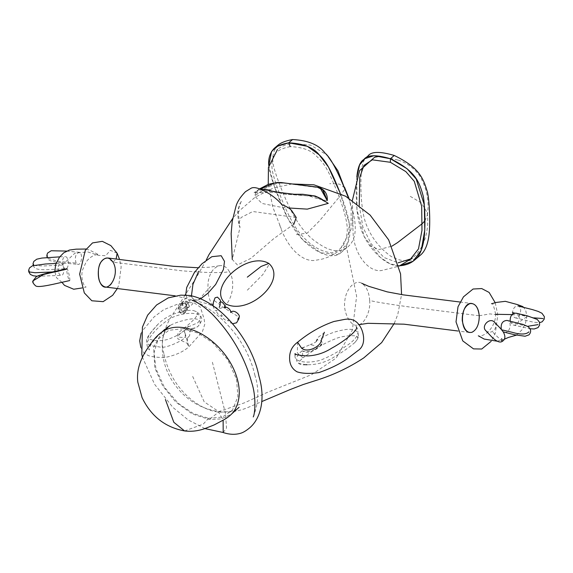 <?xml version="1.0" encoding="UTF-8"?>
<svg xmlns="http://www.w3.org/2000/svg" width="573" height="573" viewBox="0 0 573 573"><rect width="100%" height="100%" fill="white"/><g stroke="black" fill="none" stroke-linecap="round" stroke-linejoin="round"><path stroke-width="0.43" stroke-dasharray="2.87 2.15" d="M369.678 300.431C370.824 311.461 364.285 324.332 358.111 324.834C351.779 328.193 342.661 313.187 344.839 300.725C346.078 288.563 355.188 279.18 361.807 283.298C366.426 286.436 369.048 292.144 369.678 300.431C373.99 301.713 387.642 303.948 410.633 307.142L479.243 315.766C480.181 324.741 474.007 334.181 469.48 332.483L457.806 330.986M485.782 330.65C487.687 332.333 489.815 332.648 492.178 331.595C496.118 328.873 496.941 325.772 494.642 322.298M501.303 329.403L503.23 331.896M504.197 332.283C509.834 334.052 512.849 321.403 506.998 320.436M510.142 321.181L510.529 322.484L513.286 325.02C518.93 326.782 521.939 314.133 516.094 313.173M512.434 312.564C512.341 315.308 513.222 317.048 515.077 317.779C519.718 319.44 523.342 307.071 518.049 305.975C515.091 305.867 513.215 308.066 512.434 312.564M229.415 271.695C226.822 267.082 223.542 265.084 219.574 265.693C213.622 267.376 209.84 272.641 208.221 281.501C206.996 294.844 209.532 303.482 215.828 307.422C227.173 313.789 238.504 286.428 229.415 271.695C221.866 273.142 205.929 272.834 181.605 270.771L112.996 262.155L107.975 258M105.332 287.016C112.91 288.463 118.518 271.23 112.996 262.155L116.111 259.082M66.719 269.16L66.919 268.716C67.958 268.236 70.68 280.856 69.584 280.591C68.724 281.028 66.346 271.258 66.719 269.16M58.382 271.652C57.694 266.896 58.467 264.081 60.695 263.229C64.656 262.785 64.942 275.699 61.311 275.384C59.95 275.241 58.976 273.994 58.382 271.652L52.415 271.96M62.772 265.027C62.085 260.264 62.858 257.449 65.086 256.597C69.047 256.145 69.333 269.066 65.702 268.751C64.348 268.608 63.367 267.362 62.772 265.027L43.842 265.972L33.334 265.507M76.13 263.114C74.526 257.592 75.486 253.982 79.024 252.299C83.021 252.213 81.968 265.163 77.842 264.411L76.13 263.114L58.059 261.317L47.466 258.208L47.136 257.528M259.633 188.861L254.054 192.7L260.128 189.047M327.269 200.593C313.438 198.423 311.225 195.973 308.467 195.995L279.588 192.363L254.054 192.7L279.28 182.522L320.135 187.901M255.049 195.479L263.594 189.856L285.87 194.154L314.369 196.181L328.265 203.372L314.405 196.295L285.898 194.276L263.623 189.978L255.049 195.479M356.829 177.1L356.972 209.833L364.321 236.785L380.214 257.356L390.12 263.881L400.011 265.736C387.778 267.269 372.5 252.149 365.015 238.11C360.94 230.812 358.283 221.672 357.058 210.685C356.012 197.921 355.94 186.726 356.829 177.1M359.242 205.342L362.917 227.202L371.111 243.74L384.003 257.506L398.128 262.821M367.973 155.985C363.848 157.969 361.542 164.96 361.054 176.964C360.295 193.244 361.828 215.548 367.229 226.772C372.214 238.533 380.035 248.338 390.707 256.203C402.189 262.549 411.93 262.327 419.93 255.537M369.334 245.624L379.125 249.477L391.896 246.182M424.93 220.849L427.265 215.212L427.265 212.841L421.592 203.057L409.323 195.794M296.37 234.615L307.243 233.104L319.448 220.913L339.202 197.083L344.896 189.047M344.745 187.765L339.323 184.076L329.719 183.647M268.773 165.547L274.166 185.881L287.689 218.105L302.687 239.707L320.715 252.793L337.769 254.605L347.961 242.522L349.279 223.463L340.298 193.409C353.548 227.058 352.366 241.605 341.164 252.457C331.473 261.954 309.929 249.527 298.132 234.558C291.542 226.378 285.132 214.374 278.915 198.53C272.376 181.87 268.995 170.876 268.773 165.547M290.225 146.609C278.843 148.894 272.977 153.249 272.633 159.688C271.287 166.184 271.258 170.733 277.726 188.682C284.674 208.278 293.612 226.944 301.921 235.61C311.526 246.297 321.525 252.02 331.917 252.793C341.136 250.587 346.207 243.761 347.123 232.316C348.355 222.954 342.539 204.052 334.138 184.563C326.546 166.7 323.05 162.41 316.819 156.465C311.583 150.434 302.716 147.154 290.225 146.609M277.977 145.184C273.715 149.897 272.075 155.784 273.049 162.832C273.364 168.827 281.407 191.138 291.02 210.47C298.87 225.755 307.665 236.527 317.392 242.787C329.525 251.425 339.352 253.037 346.88 247.622C357.523 239.822 358.032 223.226 348.398 197.843M296.22 217.496L252.808 211.516L241.083 217.518L238.633 223.62L239.987 227.703L232.258 259.454L237.408 264.97L250.852 258.359L273.722 238.676L293.863 224.143M314.025 345.483L310.244 344.609L303.196 347.696L304.693 346.686M297.588 342.239L297.358 352.954L302.974 357.831L302.293 350.877C312.665 354.214 319.935 344.344 321.754 344.122M302.179 350.826C293.426 357.208 294.687 366.226 307.157 364.75C317.156 364.858 326.381 362.129 334.818 356.571C342.031 352.409 348.642 347.797 354.644 342.74C362.107 335.241 358.662 326.803 343.349 329.941C334.969 331.502 328.1 333.995 322.749 337.433C316.754 340.677 324.927 340.806 321.066 344.91C318.38 348.284 309.255 355.181 302.179 350.826M188.345 330.127L190.1 331.574L189.591 335.728L187.543 337.92L187.135 343.313L188.882 346.815L184.327 330.499L185.609 337.11C182.594 340.677 167.108 348.076 161.099 347.224L150.498 345.576C141.001 341.494 150.749 332.849 158.026 324.261C161.966 320.071 167.194 316.654 173.726 313.997C182.73 310.888 189.376 309.757 193.667 310.609C200.786 313.159 202.219 317.184 197.95 322.678L182.543 329.411C177.959 332.648 172.416 338.7 185.609 337.11M214.417 300.718L220.168 304.815L219.982 305.316L239.149 317.198M182.393 308.954L186.368 306.175L185.129 306.906L186.92 304.865L186.383 305.044L187.98 302.537L190.508 299.794M184.592 430.946L203.229 424.149L208.551 418.297L209.274 419.472L218.635 412.123L223.126 420.26M223.191 432.493L226.514 428.103L225.526 413.685L211.881 360.188M479.243 315.766L489.879 313.882L497.779 314.878L495.631 314.291C495.645 320.887 492.995 326.925 487.673 332.404C483.318 335.513 480.195 336.645 478.312 335.807M512.083 314.584L522.913 315.487L526.845 316.676L518.923 322.27M502.192 341.415L492.178 331.595M527.583 326.331L510.529 322.484M534.158 317.865L514.69 313.13M117.136 253.223L110.353 250.322L105.668 255.694L98.492 255.372L87.633 251.905L74.934 253.144L62.385 264.884M47.487 255.329L47.466 258.208C48.017 262.828 68.982 263.208 77.842 264.411M191.446 295.861L192.922 299.593L198.487 299.973L211.544 285.433M247.328 290.189L262.814 274.596L269.231 264.325L268.83 263.437M192.671 376.432L204.196 401.816L218.678 411.615L244.413 402.848L266.853 392.584L311.791 374.541L336.143 358.061L352.388 330.027L356.621 296.248L346.343 246.49M358.111 324.834L358.906 324.683M460.012 302.021L471.643 303.454M495.237 302.759L497.779 314.878L495.373 332.934L491.197 341.3M497.113 341.193L504.505 339.152M516.345 335.162L521.845 329.976L525.405 323.645L526.845 316.676L525.864 310.996L523.708 307.393M495.631 314.291C493.819 305.774 492.443 302.258 491.498 303.74M513.286 325.02L530.054 328.752M515.077 317.779L533.692 322.255L539.616 322.663M219.574 265.693L209.704 267.204L198.136 267.763M215.828 307.422L207.154 303.676L175.202 295.84M117.358 288.506L118.883 284.752L121.161 266.789L119.592 259.49M86.108 249.019L89.925 250.251L98.663 254.713L97.618 254.562C92.189 254.935 87.096 259.906 85.771 262.814L82.82 269.303C80.191 276.379 83.558 287.001 86.158 286.98L82.118 287.94M61.927 282.317L56.505 277.719L54.822 271.423M56.039 263.465L60.695 263.229M37.181 276.25L61.311 275.384M59.714 256.869L65.086 256.597M33.155 265.227C33.743 267.269 35.225 268.572 37.61 269.138C40.597 269.725 44.959 269.854 50.696 269.532L65.702 268.751M66.697 251.081L79.024 252.299M259.999 188.997L257.542 190.558L255.178 194.175L255.064 196.475L262.011 203.451L279.373 206.932L288.785 207.978M427.265 215.212C429.535 201.474 426.971 188.266 419.579 175.596C413.749 167.739 406.193 162.438 396.917 159.688M427.265 212.841C428.504 223.205 427.336 233.032 423.755 242.315C421.162 248.689 417.359 253.946 412.352 258.094M352.954 212.92L352.402 219.724L353.305 236.756C356.499 258.681 370.631 272.583 381.854 270.463L399.001 266.173M397.841 160.039L380.057 156.228M352.381 200.378L353.011 226.844M328.1 156.572L325.901 154.366L310.602 145.098L293.713 143.794M348.864 198.122L351.185 207.548L351.013 229.608L339.674 250.172M268.243 184.348L272.748 206.917L281.236 228.742M279.603 224.645C286.092 245.23 300.567 261.754 314.498 260.464L321.919 259.161C328.393 257.463 334.31 254.469 339.674 250.165M295.353 143.665C288.298 143.465 282.224 145.478 277.139 149.725M346.88 247.622L341.164 252.457M185.695 295.124L189.305 301.154L198.487 299.973L200.471 298.913M238.633 223.62C237.702 214.725 237.501 210.033 238.039 209.546L240.015 203.487L241.949 200.715C241.226 200.808 240.08 203.666 238.511 209.303L238.347 212.762L239.987 227.703M306.068 364.693L298.805 363.397C298.662 362.423 300.051 360.567 302.974 357.831M354.644 342.74C357.373 339.689 358.361 337.791 357.602 337.039L356.392 336.244C356.041 335.291 343.098 335.341 335.456 338.772C320.085 344.839 313.538 350.64 303.074 357.76M356.184 326.689C357.788 328.436 358.261 331.18 357.616 334.919C355.231 339.202 350.905 343.234 344.631 347.023C337.97 351.965 330.027 356.32 320.808 360.088C309.026 363.676 293.19 362.702 295.138 355.131M324.375 332.225C323.501 334.503 314.649 337.855 318.065 340.133L317.17 339.581M316.375 341.107C316.719 341.666 314.677 342.833 310.244 344.609M158.026 324.261C148.572 334.073 146.932 339.259 148.292 338.758L148.744 339.001C150.455 339.051 155.262 342.496 167.545 339.474C174.751 336.988 180.345 333.995 184.327 330.499L188.417 326.159C186.39 328.043 185.143 330.349 184.678 333.063M193.667 310.609L196.553 311.755L197.656 314.505L197.778 313.431C197.076 316.776 191.998 322.098 182.543 329.411M187.543 337.92L189.591 335.728M140.808 347.396L144.045 353.111L148.278 355.532C151.05 356.671 156.329 357.373 164.122 357.638C174.801 355.618 183.059 352.008 188.882 346.815L202.362 331.81L204.805 324.203L204.153 319.089L200.392 307.185L194.541 303.081L187.765 302.343L176.899 304.421L163.62 309.742L154.065 316.948L142.827 330.292L141.144 333.221M192.091 328.544C196.596 328.465 199.748 325.729 201.546 320.328C203.902 310.48 180.474 311.683 168.183 319.77C158.599 326.503 151.866 333.486 147.999 340.734C144.926 345.698 149.825 350.497 149.489 349.938C148.006 347.926 153.657 340.333 157.124 336.781L164.344 329.432C169.035 325.428 175.331 322.477 183.231 320.579C198.387 316.26 202.405 320.636 198.895 325.192C198.552 326.252 196.897 327.247 193.932 328.179L192.091 328.544M190.1 331.574C190.172 330.728 191.403 329.59 193.781 328.164L188.359 329.074C181.204 331.681 177.673 334.919 177.773 338.808L187.135 343.313M219.251 307.372L220.591 302.078M212.991 305.839L214.567 310.072L216.358 310.888L217.138 310.523L216.315 310.287C215.914 310.795 216.795 312.493 218.958 315.372C221.465 316.275 222.675 316.232 222.589 315.236C222.002 316.024 221.586 315.752 221.343 314.412L221.579 316.568C225.096 320.429 227.359 321.632 228.376 320.171L227.875 320.207L230.396 322.792L232.738 323.695M186.368 306.175C185.344 299.736 174.693 306.963 179.234 311.619C182.73 316.826 188.13 311.977 186.368 306.175M185.129 306.906C185.165 311.583 183.704 313.202 180.746 311.769C176.993 307.343 182.766 302.1 185.129 306.906M186.92 304.865C182.479 299.199 177.573 306.039 178.891 310.065C180.481 315.565 189.384 313.173 186.92 304.865M186.383 305.044C188.137 309.52 182.959 313.617 180.681 308.424C181.963 303.353 183.861 302.222 186.383 305.044M188.309 302.293C185.709 300.46 183.611 300.481 182.006 302.358C179.285 305.81 179.234 308.632 181.842 310.817C183.689 311.941 185.659 311.483 187.736 309.427C189.72 305.86 189.914 303.482 188.309 302.293M187.98 302.537C189.119 306.491 188.216 308.331 185.28 308.066C185.143 309.356 187.493 308.124 192.32 304.356C194.025 301.312 194.039 299.027 192.37 297.494C191.275 296.062 189.14 296.262 185.953 298.096C180.244 304.284 183.51 306.691 182.773 305.853C181.247 304.034 185.953 299.457 187.98 302.537M185.122 295.095L171.406 316.504C165.425 325.887 162.374 335.993 162.252 346.83C162.345 359.908 166.098 371.913 173.512 382.836C184.628 398.966 199.683 408.556 218.678 411.615C228.749 412.861 238.604 411.443 248.231 407.36L261.861 401.544M206.187 260.185L196.675 276.952L185.652 294.271M291.994 183.976L273.751 187.894L255.286 197.083L239.414 210.764L232.889 218.198M394.317 323.315L397.791 314.441L401.573 294.594M208.551 418.297L222.46 417.072L232.516 410.06L237.902 396.652L236.52 379.219L227.725 359.751L212.891 342.819L198.05 333.121L183.038 328.673L168.677 330.334L158.191 339.195L154.116 352.374L155.856 368.503L164.272 387.033L178.217 403.313L193.23 413.505L208.551 418.297M162.238 331.71L153.664 347.174L154.803 367.866L162.711 385.901L175.782 402.06L192.199 413.914L209.274 419.472L221.479 418.906L231.707 413.878M164.143 354.522C165.597 362.05 168.426 369.657 172.616 377.328C177.286 385.65 183.224 392.834 190.422 398.865C199.812 406.493 209.217 410.913 218.635 412.123C230.239 412.159 237.072 410.533 239.134 407.238M204.926 428.597L188.001 419.787L172.903 407.417L154.617 384.325L142.448 357.273M163.899 353.62C160.576 341.515 162.617 332.139 170.016 325.493M253.266 416.879C258.738 402.533 259.29 388.695 254.913 375.358M254.971 375.566C253.015 366.792 249.785 358.053 245.258 349.329L239.235 339.338C231.564 328.214 222.396 318.753 211.738 310.953C204.948 306.054 198.408 302.494 192.12 300.288"/><path stroke-width="0.86" d="M469.48 332.483C458.665 330.8 461.129 301.828 471.643 303.454C476.013 304.277 478.548 308.381 479.243 315.766C479.2 324.418 476.736 329.933 471.858 332.311C467.124 333.35 463.915 329.418 462.239 320.508C462.067 311.877 464.603 306.254 469.853 303.618C475.038 302.924 478.161 306.97 479.243 315.766M494.642 322.298C489.786 316.805 480.869 326.173 485.782 330.65L491.949 337.182C496.619 341.544 500.028 342.955 502.192 341.415C505.379 339.51 505.723 336.337 503.223 331.889C499.563 327.047 498.968 327.054 494.642 322.298M503.23 331.896L514.59 334.754L525.104 336.244L528.943 334.868C531.45 332.046 531.171 329.31 528.105 326.66L523.328 324.504L506.998 320.436C502.492 320.765 500.587 323.752 501.303 329.403M530.054 328.752L534.194 328.981L538.033 327.606L539.623 325.049L539.437 322.119L537.281 319.455L527.131 315.773L516.094 313.173C512.054 313.209 510.07 315.873 510.142 321.181M198.136 267.763L173.454 266.302L107.975 258C103.083 258.086 99.931 261.703 98.52 268.852C97.725 279.474 99.989 285.526 105.332 287.016L175.202 295.84M112.996 262.155C109.235 256.718 105.289 256.618 101.163 261.854C97.962 265.192 97.124 277.21 100.153 282.639C106.685 296.656 120.996 275.147 112.996 262.155M260.128 189.047L275.255 182.816L284.079 182.945L317.127 187.099L323.043 189.964L327.269 200.593L322.42 189.305L318.595 187.364L281.264 182.565L277.038 182.515L268.429 184.277L259.633 188.861M320.135 187.901L327.269 200.593C327.706 194.705 325.328 190.472 320.135 187.901M414.415 260.206L419.93 255.537C425.059 251.633 428.167 244.012 429.256 232.688C430.423 219.194 429.177 200.478 427.594 192.743C423.304 177.773 419.085 167.545 394.245 155.469L390.392 158.742C415.196 170.854 419.25 181.211 423.297 196.396C424.743 204.239 425.646 223.241 424.221 236.95C422.917 248.453 419.651 256.21 414.415 260.206C410.619 263.415 405.82 265.256 400.011 265.736L413.126 261.209L421.277 250.229L424.772 230.081L424.321 204.933L416.184 178.969L407.074 168.727L390.392 158.742L373.976 155.684L364.922 158.635L359.572 164.952L356.829 177.1C357.738 167.488 360.095 161.6 363.912 159.437L364.414 159.008M363.912 159.437C367.322 154.767 376.153 154.538 390.392 158.742L390.406 162.295L372.335 159.831L363.884 165.454L359.787 177.329L359.242 205.342M398.128 262.821L410.605 258.953L418.491 248.911L421.972 230.303L421.685 206.259L414.272 181.304L405.87 171.642L390.406 162.295M394.245 155.469C380.042 151.243 371.283 151.415 367.973 155.985L364.449 158.986M391.896 246.182L397.54 242.608L422.201 223.678L424.93 220.849M344.896 189.047L337.941 170.811L328.1 156.572M348.398 197.843C338.507 172.609 330.728 157.704 325.07 153.134C319.089 144.912 308.26 140.378 292.581 139.533L288.735 142.813C303.361 143.508 313.538 147.54 319.283 154.903C325.829 161.092 330.607 168.978 340.298 193.409L328.472 167.03L319.19 154.817L307.35 146.287L288.735 142.813L277.654 146.194L271.616 151.379L268.773 165.547C268.121 158.771 269.876 153.098 274.052 148.522L274.546 148.106M274.052 148.522C277.074 145.95 281.966 144.045 288.735 142.813L290.225 146.609M292.581 139.533C285.827 140.757 280.963 142.641 277.977 145.184L276.021 146.846M232.258 259.454L231.148 233.648L232.23 221.242L235.754 207.168C236.857 202.412 240.094 197.255 245.459 191.69L251.318 188.102C254.584 186.569 260.794 188.61 269.955 194.247C280.018 200.908 282.267 205.872 282.711 205.012C283.707 205.213 289.773 207.763 292.051 211.136L296.22 217.496L293.863 224.143M303.196 347.696L301.649 348.241L297.588 342.239C308.89 332.877 320.995 325.958 333.909 321.496L344.294 319.462C351.063 318.194 356.191 320.286 359.672 325.722C363.132 330.327 367.293 344.731 357.831 350.697L350.891 356.034C342.883 362.437 332.247 367.952 318.996 372.572C309.621 373.875 302.286 373.617 297.007 371.798C292.201 368.998 289.737 364.621 289.609 358.669C289.372 351.679 292.087 346.164 297.752 342.124M232.738 323.695L236.57 322.8L238.905 318.767L239.149 317.198L237.788 319.247M165.396 399.496L173.834 422.308L184.592 430.946C191.103 431.763 197.692 431.039 204.375 428.783L214.187 424.915L224.587 419.393C229.895 416.199 233.512 412.646 235.446 408.728C240.696 398.479 240.531 386.238 234.951 371.992C230.933 362.186 224.91 353.355 216.902 345.498C206.201 335.348 194.992 329.389 183.281 327.606C166.428 325.206 157.16 333.808 148.436 347.152L148.436 347.152C143.193 354.565 135.894 367.415 137.814 382.191L142.061 397.59C151.007 416.22 165.189 427.336 184.592 430.946M223.126 420.26L223.191 432.493L204.926 428.597M495.631 314.291L512.083 314.584M501.669 338.622L502.192 341.415M528.951 331.882C526.093 334.582 520.499 334.718 512.176 332.304L501.439 329.754M538.04 324.619L527.583 326.331M543.175 318.567L534.158 317.865M514.69 313.13L512.434 312.564M116.111 259.082L117.136 253.223L110.854 245.602L102.323 241.34L92.532 242.909L85.277 250.344L79.64 274.13L84.295 292.889L91.823 300.775L103.133 301.663L112.673 295.288L117.358 288.506M33.098 282.546L33.019 280.834L43.562 274.481L66.719 269.16M29.209 270.929L28.765 271.867L35.032 272.734L52.415 271.96M33.599 264.289L33.334 265.507M198.659 271.294L192.958 284.351L191.446 295.861M268.83 263.437C287.847 280.118 248.761 315.716 225.941 303.976C205.886 287.933 247.4 250.752 268.83 263.437L261.059 266.459L247.321 277.153M358.906 324.683L367.966 323.308L404.044 324.182L457.806 330.986M361.807 283.298L368.604 286.278L387.176 291.865L403.292 294.866L460.012 302.021M491.197 341.3L481.735 349.021L473.506 348.878L462.762 340.899L456.015 321.89L458.006 306.756L463.471 296.835L473.069 289.021L481.728 288.57L489.127 292.445L495.237 302.759M478.312 335.807L484.221 339.08L497.113 341.193M504.505 339.152L508.437 337.44L516.345 335.162M491.498 303.74L496.583 302.401L505.343 301.326L517.498 304.6L522.691 306.541L523.708 307.393M539.616 322.663L542.194 321.782L544.243 319.089L544.35 316.64L541.965 313.266L538.19 311.411L532.446 309.599L518.049 305.975M119.592 259.49L117.136 253.223M82.118 287.94L73.716 289.243L64.477 285.361L61.927 282.317M54.822 271.423L55.681 264.547L59.47 257.191L63.682 252.858L69.419 250.05L76.137 249.162L86.108 249.019M69.584 280.591L53.16 284.294C38.506 287.46 36.436 286.507 35.512 285.762C33.019 283.377 32.188 281.737 33.019 280.834L36.328 276.652C40.855 274.037 59.155 270.592 66.919 268.716M37.181 276.25L33.22 275.771L30.362 274.438L28.765 271.867L28.65 270.248L29.517 267.892L32.511 265.765L45.511 263.988L56.039 263.465M33.241 265.535L33.041 263.616L33.828 261.374L36.779 259.182L41.958 258.051L59.714 256.869M47.136 257.528L46.814 255.336L47.588 253.065L51.162 250.759L66.697 251.081M288.785 207.978L307.278 209.131L328.265 203.372L320.379 198.322L315.164 196.016L302.745 194.276L294.221 194.261L280.87 192.678L272.046 191.181L267.125 189.591L259.999 188.997M399.001 266.173L412.352 258.094M380.057 156.228L374.613 157.253L359.636 170.575L352.381 200.378M344.552 187.264L348.864 198.122M277.497 149.417L268.436 167.466L268.243 184.348M276.014 146.853L274.546 148.099M200.471 298.913L207.942 293.24L215.641 284.48L223.441 269.446L224.494 261.374L221.192 255.716L211.881 256.683L201.975 263.759L194.448 272.411L186.712 287.467L185.695 295.124M307.157 364.75L306.068 364.693M357.602 337.039L357.975 337.69M321.066 344.91L321.754 344.122M295.138 355.131L295.009 353.613C295.639 354.766 299.894 355.539 307.765 355.926C316.375 355.496 324.397 352.889 331.831 348.105C345.268 340.856 359.55 328.952 356.184 326.689M301.649 348.241C308.038 353.577 320.987 345.569 321.109 340.964L324.375 332.225M317.227 339.366L316.375 341.107M141.144 333.221L139.69 340.828L140.808 347.396M239.149 317.198C240.588 315.379 234.873 309.699 231.578 311.648L230.554 312.163L230.876 312.493C230.496 307.372 223.32 306.068 224.595 307.529L225.347 308.109C226.278 306.534 221.737 300.46 220.24 302.172L219.502 302.58C220.204 301.942 220.369 302.859 219.982 305.316L219.251 307.372M219.996 305.416L220.168 304.815M220.591 302.078L220.297 300.044L217.489 297.122L215.09 297.795L213.528 301.756L212.991 305.839M261.861 401.544L289.895 389.661L303.038 384.59L315.343 380.644C332.784 375.301 348.936 367.708 363.805 357.867L381.661 342.604L394.317 323.315M232.889 218.198L208.909 254.763L206.187 260.185M185.652 294.271L185.122 295.095M401.573 294.594L400.563 273.88L388.659 239.865L370.101 215.054L345.669 196.245L313.961 184.821L291.994 183.976M231.707 413.878L239.106 407.26M222.983 432.457C229.028 434.506 234.651 434.843 239.851 433.467C242.494 432.901 245.602 431.161 249.176 428.253C260.514 419.214 265.879 399.116 258.932 376.196C252.478 341.931 221.164 301.312 189.892 295.518M162.238 331.71L169.98 325.521M142.448 357.273L141.81 354.465L142.426 327.133L147.633 315.164L156.587 304.986L168.283 297.867L180.882 295.131L189.742 295.489M192.12 300.288C197.85 302.365 204.518 306.942 212.125 314.011C231.406 333.966 244.592 356.8 251.697 382.506C256.296 396.122 255.157 413.556 253.245 416.936L253.266 416.879"/></g></svg>
